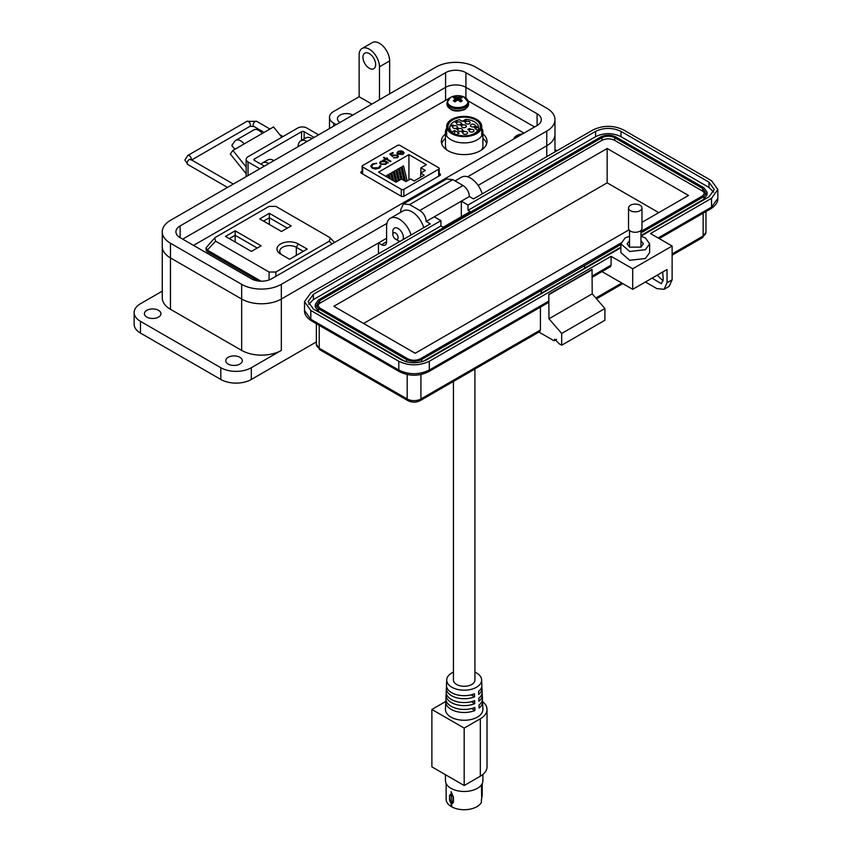<?xml version="1.0" encoding="UTF-8"?>
<svg xmlns="http://www.w3.org/2000/svg" width="852" height="852" viewBox="0 0 852 852"><rect width="100%" height="100%" fill="white"/><g stroke="black" fill="none" stroke-linecap="round" stroke-linejoin="round"><path stroke-width="1.28" d="M246.164 173.755L230.328 154.052L232.873 150.442L244.173 143.913A9.841 5.676 -120 0 0 235.78 140.346A9.841 5.676 -120 0 0 234.673 141.368L231.797 145.458L234.875 149.281M281.82 137.236L273.556 126.948L262.256 133.476A9.841 5.676 -120 0 0 253.864 129.898L235.78 140.346M239.071 146.842A2.652 1.534 60 0 1 239.369 146.565A2.652 1.534 60 0 1 239.785 146.448L239.061 146.863M246.164 166.981L232.873 150.442M301.565 140.41L301.565 131.709L254.418 158.93A1.832 1.054 0 0 0 253.885 159.675A1.832 1.054 0 0 0 254.418 160.421L264.344 166.151M318.595 134.829L306.805 128.024A6.39 3.696 0 0 0 297.763 128.024L248.038 156.736A6.39 3.696 0 0 0 246.164 159.345A6.39 3.696 0 0 0 248.038 161.955L259.828 168.76M301.565 131.709A1.832 1.054 180 0 1 304.143 131.709L314.068 137.438M392.868 234.534A3.717 2.141 60 0 1 395.498 233.011A3.717 2.141 60 0 1 398.129 237.559A3.717 2.141 60 0 1 395.498 239.082A3.717 2.141 60 0 1 392.868 234.534L392.868 231.499A7.434 4.292 60 0 1 394.412 228.091A7.434 4.292 60 0 1 398.129 228.464A7.434 4.292 60 0 1 403.379 237.559A7.434 4.292 60 0 1 402.975 239.657M398.129 240.594L395.498 239.082L398.129 240.594A7.434 4.292 60 0 0 400.142 241.297M465.916 72.676L537.111 113.774A14.388 8.307 180 0 1 541.318 119.642A14.388 8.307 180 0 1 537.111 125.521L271.671 278.764A14.388 8.307 180 0 1 251.329 278.764L180.134 237.665A14.388 8.307 180 0 1 175.927 231.797A14.388 8.307 180 0 1 180.134 225.918L445.575 72.676A14.388 8.307 180 0 1 465.916 72.676L465.916 87.351L534.566 126.98L465.916 87.351L465.916 98.023M467.62 176.79L546.771 131.091A28.041 16.188 0 0 0 554.982 119.642A28.041 16.188 0 0 0 546.771 108.193L475.576 67.095A28.041 16.188 0 0 0 435.915 67.095L170.475 220.349A28.041 16.188 0 0 0 162.263 231.797A28.041 16.188 0 0 0 170.475 243.246L241.67 284.344A28.041 16.188 0 0 0 281.33 284.344L386.914 223.384M445.575 72.676L445.575 87.351L182.679 239.135L445.575 87.351A14.388 8.307 180 0 1 465.916 87.351A14.388 8.307 180 0 0 445.575 87.351L445.575 99.886M378.458 253.811L378.458 242.948L281.33 299.031L281.33 350.406A28.041 16.188 180 0 1 241.67 350.406L170.475 309.308A28.041 16.188 180 0 1 162.263 297.849L162.263 246.473A28.041 16.188 0 0 0 170.475 257.922L241.67 299.031A28.041 16.188 0 0 0 281.33 299.031L386.595 238.251M546.771 131.091L546.771 145.777L478.121 185.406L546.771 145.777A28.041 16.188 0 0 0 554.982 134.328L554.982 119.642M228.187 364.06A8.275 4.771 180 0 1 225.769 360.684A8.275 4.771 180 0 1 230.871 356.274A8.275 4.771 180 0 1 239.881 357.308A8.275 4.771 180 0 1 242.309 360.684A8.275 4.771 180 0 1 237.197 365.093A8.275 4.771 180 0 1 228.187 364.06M146.832 317.082A8.275 4.771 180 0 1 144.403 313.706A8.275 4.771 180 0 1 149.515 309.297A8.275 4.771 180 0 1 158.525 310.33A8.275 4.771 180 0 1 160.943 313.706A8.275 4.771 180 0 1 155.841 318.115A8.275 4.771 180 0 1 146.832 317.082M340.065 122.432A8.989 5.187 180 0 1 337.424 118.769A8.989 5.187 180 0 1 342.973 113.966A8.989 5.187 180 0 1 352.771 115.095M369.299 68.266A8.989 5.187 60 0 1 363.431 60.343A8.989 5.187 60 0 1 364.805 53.143A8.989 5.187 60 0 1 369.299 53.591A8.989 5.187 60 0 1 375.178 61.514A8.989 5.187 60 0 1 373.794 68.714A8.989 5.187 60 0 1 369.299 68.266M281.33 350.406L251.329 367.723A21.577 12.46 180 0 1 220.817 367.723L220.817 379.47A21.577 12.46 0 0 0 251.329 379.47L316.369 341.918M162.263 291.15L140.474 303.727A21.577 12.46 0 0 0 134.147 312.535A21.577 12.46 0 0 0 140.474 321.342L220.817 367.723M281.33 284.344L281.33 299.031A28.041 16.188 180 0 1 241.67 299.031L241.67 350.406M378.458 242.948L381.504 244.716L386.595 241.776A7.189 4.153 60 0 1 385.104 245.067A7.189 4.153 60 0 1 381.504 244.716M546.771 156.64L546.771 145.777A28.041 16.188 0 0 0 554.982 134.328L554.982 151.89M371.845 104.082L359.129 96.745L333.707 111.42A14.388 8.307 0 0 0 329.49 117.299A14.388 8.307 0 0 0 333.707 123.167L336.252 124.637M162.263 231.797L162.263 246.473A28.041 16.188 0 0 0 170.475 257.922L241.67 299.031L241.67 284.344M411.047 235.003A17.977 10.384 -120 0 0 390.312 218.282A17.977 10.384 -120 0 0 386.595 226.515L386.595 241.776M423.753 227.654A17.977 10.384 -120 0 0 403.028 210.945L390.312 218.282M482.232 193.894A17.977 10.384 -120 0 0 461.507 177.173L455.064 180.901M556.942 150.761L554.982 149.632M134.147 312.535L134.147 324.271A21.577 12.46 0 0 0 140.474 333.079L220.817 379.47M268.87 163.541A12.588 7.263 -120 0 0 262.576 162.913A12.588 7.263 -120 0 0 261.117 164.287M262.576 162.913L267.666 159.974A12.588 7.263 60 0 1 273.95 160.602M307.008 141.517A12.588 7.263 -120 0 0 300.713 140.9A12.588 7.263 -120 0 0 298.104 146.65M300.713 140.9L305.804 137.96A12.588 7.263 60 0 1 312.098 138.578M359.129 96.745L359.129 55.06A14.388 8.307 -120 0 1 362.111 48.468A14.388 8.307 -120 0 1 373.197 52.323A14.388 8.307 -120 0 1 379.47 66.797L379.47 99.684M389.641 93.805L389.641 60.929L379.47 66.797M362.111 48.468L372.281 42.6A14.388 8.307 60 0 1 383.368 46.455A14.388 8.307 60 0 1 389.641 60.929M640.97 236.217L645.422 237.964L649.639 243.832L649.639 252.639L645.422 258.507L629.745 260.307L620.874 252.639L620.874 243.832L625.08 237.964L629.532 236.217M649.639 243.832L645.422 249.7L629.745 251.5L620.874 243.832M629.532 240.53L627.157 243.832L629.532 247.133L640.97 247.133L643.345 243.832L640.97 240.53M664.059 289.318L667.031 282.736L667.031 269.52L632.706 289.339L632.706 268.785L672.121 246.036L672.121 279.797L669.139 286.378L664.059 289.318L656.86 288.604L645.422 282.001M556.601 339.352L554.066 340.811L538.922 332.078M662.696 272.022L663.218 279.637L661.354 283.759L652.121 278.125M672.121 246.036L650.513 233.554L711.526 198.324L717.853 189.517L711.526 180.709L623.558 129.919C613.387 125.169 603.216 125.169 593.045 129.919L473.542 198.91L469.399 196.514L461.326 201.178L468.014 205.044L595.591 131.389C604.068 127.417 612.545 127.417 621.012 131.389L708.981 182.179L714.253 189.517L708.981 196.855L640.97 236.121M663.112 280.926L657.212 275.196M420.92 374.539L420.92 398.992A3.6 2.077 -120 0 1 420.174 400.642L539.667 331.641L540.413 330.001L420.92 398.992A9.713 5.602 180 0 1 407.181 398.992L319.212 348.202A9.713 5.602 180 0 1 316.369 344.24L316.369 323.707M554.066 340.811L554.801 339.171L559.146 343.75L561.692 345.22L561.692 333.473L548.976 318.797L548.805 294.323L548.805 301.086L548.06 302.726L428.556 371.717A3.6 2.077 -120 0 0 429.301 370.077L548.805 301.086M540.413 307.146L540.413 330.001M561.692 345.22L604.909 320.267L604.909 308.52L592.204 293.844L592.033 269.37L548.805 294.323M632.706 289.339L602.705 272.012L602.705 271.181M620.874 247.73L426.767 359.8C418.279 363.761 409.801 363.761 401.335 359.8L313.366 309.01L308.094 301.672L313.366 294.334L440.942 220.679L434.243 216.813L426.17 221.467L430.324 223.863L310.82 292.864L304.505 301.672L310.82 310.479L398.8 361.269C408.96 366.019 419.131 366.019 429.301 361.269L611.097 256.314L632.706 268.785M592.204 269.669L548.976 294.622M548.976 318.797L592.204 293.844M561.692 333.473L604.909 308.52M592.204 276.027L611.097 265.121L611.097 256.314M611.097 265.121L610.351 266.761L592.204 277.241M469.399 196.514C469.015 191.838 466.896 188.175 463.041 185.502L452.87 179.634L446.576 179.016L403.347 203.969L400.749 209.73L400.749 212.255M463.041 185.502L419.812 210.465C423.678 213.128 425.798 216.791 426.17 221.467M468.014 205.044L468.014 210.327L470.219 211.605L443.147 227.228L440.942 225.961L440.942 220.679M308.69 304.313L313.366 299.616L440.942 225.961M468.014 210.327L595.591 136.671C604.068 132.646 612.535 132.646 621.012 136.671L708.981 187.461L713.656 192.158M434.243 216.813L461.326 201.178L461.326 216.738M419.812 210.465L409.642 204.586L403.347 203.969M405.403 361.557L318.446 311.353L315.293 306.954L315.293 304.313L318.446 299.904L600.671 136.97C605.761 134.552 610.841 134.552 615.932 136.97L703.901 187.76L707.064 192.158L703.901 196.567L640.97 232.894M707.064 192.158L707.064 194.799L703.901 199.208L640.97 235.535M620.874 247.144L584.568 268.103M541.35 293.258L541.35 290.607L584.568 265.654L584.568 268.295L422.688 361.557M541.18 293.152L541.18 290.511L421.676 359.501C416.596 361.919 411.505 361.919 406.425 359.501L318.446 308.712L315.293 304.313M584.568 265.654L620.874 244.503M620.948 242.99L420.409 358.767C416.17 360.758 411.931 360.758 407.693 358.767L319.724 307.977L317.093 304.313L319.724 300.639L601.949 137.704C606.177 135.713 610.415 135.713 614.654 137.704L702.634 188.494L705.264 192.158L702.634 195.832L640.97 231.424M317.381 305.634L319.724 303.28L601.949 140.346C606.187 138.333 610.415 138.333 614.654 140.346L702.634 191.136L704.966 193.489M629 229.827L415.19 353.271L333.835 306.294L607.156 148.493L688.522 195.459L641.971 222.34M607.156 148.493L607.156 182.839L658.766 212.638M363.58 323.472L607.156 182.839M641.971 207.963L641.971 228.4A6.72 3.877 180 0 1 640.001 231.148A6.72 3.877 180 0 1 632.685 231.989A6.72 3.877 180 0 1 628.531 228.4L628.531 207.963A6.72 3.877 180 0 1 630.501 205.225A6.72 3.877 180 0 1 637.828 204.384A6.72 3.877 180 0 1 641.971 207.963A6.72 3.877 180 0 1 640.001 210.71A6.72 3.877 180 0 1 632.685 211.552A6.72 3.877 180 0 1 628.531 207.963M445.458 138.344A22.834 13.185 0 0 0 441.677 143.658M445.458 133.87A22.834 13.185 0 0 0 441.347 141.421A22.834 13.185 0 0 0 448.035 150.74A22.834 13.185 0 0 0 472.913 153.594A22.834 13.185 0 0 0 487.014 141.421A22.834 13.185 0 0 0 482.903 133.87M362.132 171.199L360.95 171.88L361.024 173.041L401.558 196.439L403.571 196.482L440.388 175.235L440.314 174.074L439.206 173.435M440.388 175.235L440.314 174.074L440.314 175.278M360.95 172.988L360.95 171.88L361.024 173.041M449.643 98.023L193.532 245.397M523.948 133.114L468.28 100.983M486.684 143.658A22.834 13.185 0 0 0 482.903 138.344A22.834 13.185 180 0 1 486.684 143.658M446.139 783.574L446.139 799.314A18.041 10.416 -0 0 0 451.123 806.493L451.123 803.479L449.558 800.284L449.558 795.214L451.123 794.202L451.123 791.583L453.434 797.483L453.434 802.552L451.741 803.798L451.741 806.855A18.041 10.416 -0 0 0 481.38 802.446L481.38 799.464A18.041 10.416 -0 0 0 481.71 798.793L481.465 786.609M451.123 803.479L451.741 803.83L452.284 802.36L451.123 803.468M451.123 806.493A1.874 1.086 -0 0 0 451.741 806.855M453.317 801.594L452.284 802.36L453.317 801.594L453.317 802.488L453.317 801.594M451.741 794.586L452.284 794.873L451.741 794.586M451.741 794.554L451.123 794.181M451.123 794.202L452.061 794.735L451.123 794.202L452.061 794.735L451.219 795.299L451.23 800.358L451.219 795.299A1.502 0.863 -120 0 1 451.39 794.735M452.061 802.243L451.23 800.358A1.502 0.863 60 0 0 451.826 801.796A1.502 0.863 60 0 0 452.945 802.307L452.998 796.982L451.826 794.991M482.221 796.205L482.221 784.159L481.731 796.705M453.445 381.43L453.445 680.098A10.735 6.198 0 0 0 460.069 685.817A10.735 6.198 0 0 0 471.774 684.476A10.735 6.198 0 0 0 474.915 680.098L474.915 369.033M476.577 119.344A17.541 10.128 180 0 1 481.721 126.501A17.541 10.128 180 0 1 470.89 135.851A17.541 10.128 180 0 1 451.784 133.657A17.541 10.128 180 0 1 446.65 126.501A17.541 10.128 180 0 1 457.471 117.15A17.541 10.128 180 0 1 476.577 119.344M452.753 133.104A16.167 9.329 180 0 1 448.014 126.501A16.167 9.329 180 0 1 457.993 117.885A16.167 9.329 180 0 1 475.608 119.898A16.167 9.329 180 0 1 480.347 126.501A16.167 9.329 180 0 1 470.368 135.127A16.167 9.329 180 0 1 452.753 133.104M477.812 131.517L477.812 130.271A14.388 8.307 180 0 1 474.351 133.498A14.388 8.307 180 0 1 470.187 135.17M458.174 135.17A14.388 8.307 180 0 1 456.523 134.648L456.523 134.722M458.44 128.971A2.418 1.395 0 0 0 457.726 129.962A2.418 1.395 0 0 0 459.228 131.251A2.418 1.395 0 0 0 461.859 130.952A2.418 1.395 0 0 0 462.572 129.962A2.418 1.395 0 0 0 461.081 128.673A2.418 1.395 0 0 0 458.44 128.971M453.328 126.053A2.418 1.395 0 0 0 452.625 127.044A2.418 1.395 0 0 0 454.116 128.332A2.418 1.395 0 0 0 456.757 128.034A2.418 1.395 0 0 0 457.46 127.044A2.418 1.395 0 0 0 455.969 125.755A2.418 1.395 0 0 0 453.328 126.053M457.141 122.368A2.418 1.395 0 0 0 456.438 123.348A2.418 1.395 0 0 0 457.929 124.648A2.418 1.395 0 0 0 460.559 124.339A2.418 1.395 0 0 0 461.273 123.348A2.418 1.395 0 0 0 459.782 122.06A2.418 1.395 0 0 0 457.141 122.368M462.199 125.308A2.418 1.395 0 0 0 461.486 126.298A2.418 1.395 0 0 0 462.987 127.587A2.418 1.395 0 0 0 465.618 127.289A2.418 1.395 0 0 0 466.332 126.298A2.418 1.395 0 0 0 464.841 125.01A2.418 1.395 0 0 0 462.199 125.308M469.867 129.706A2.418 1.395 0 0 0 469.154 130.697A2.418 1.395 0 0 0 470.645 131.985A2.418 1.395 0 0 0 473.286 131.687A2.418 1.395 0 0 0 474 130.697A2.418 1.395 0 0 0 472.498 129.408A2.418 1.395 0 0 0 469.867 129.706M463.467 131.911A2.418 1.395 0 0 0 462.764 132.901A2.418 1.395 0 0 0 464.255 134.19A2.418 1.395 0 0 0 466.896 133.881A2.418 1.395 0 0 0 467.599 132.901A2.418 1.395 0 0 0 466.108 131.602A2.418 1.395 0 0 0 463.467 131.911M471.092 124.584A2.418 1.395 0 0 0 470.379 125.564A2.418 1.395 0 0 0 471.88 126.863A2.418 1.395 0 0 0 474.511 126.554A2.418 1.395 0 0 0 475.224 125.564A2.418 1.395 0 0 0 473.733 124.275A2.418 1.395 0 0 0 471.092 124.584M466.012 121.644A2.418 1.395 0 0 0 465.309 122.635A2.418 1.395 0 0 0 466.8 123.923A2.418 1.395 0 0 0 469.441 123.625A2.418 1.395 0 0 0 470.144 122.635A2.418 1.395 0 0 0 468.653 121.346A2.418 1.395 0 0 0 466.012 121.644M452.007 132.646L452.007 132.039A14.388 8.307 180 0 1 449.792 127.619A14.388 8.307 180 0 1 459.59 119.749L462.338 121.335L465.756 119.365A14.388 8.307 180 0 1 478.483 126.714L478.483 130.857M452.007 132.039L454.627 130.526L454.627 134.03M462.561 130.782L461.816 131.943L463.839 131.506L463.786 130.814L462.423 131.357L462.561 130.782M451.049 125.915L453.232 125.681L453.232 125.031L451.049 125.915M460.155 125.148L462.689 124.903L462.072 124.041L460.155 125.148M475.789 127.587L474.724 127.033L477.152 126.884L475.885 126.149L476.556 126.756L474.543 126.948L474.553 127.598L475.789 127.587M475.618 127.491L474.724 127.033M454.627 130.526L459.143 133.136L456.523 134.648M477.812 130.271L475.065 128.684L478.483 126.714M463.957 121.623L465.991 120.643L463.957 121.623M456.086 122.518L455.16 121.974L456.129 121.964L455.958 121.41L457.087 122.028L457.023 121.346L454.989 121.879L456.086 122.518M456.129 121.964L455.958 121.41M455.916 122.422L455.16 121.974M467.823 129.302L468.398 129.855L469.516 129.419L468.973 128.737L470.166 129.27L470.123 128.641L468.813 128.641L469.047 129.44L467.823 129.302L468.462 129.664M469.516 129.493L468.973 128.737M455.969 128.716L457.119 129.376L456.448 128.769L458.94 128.311L455.969 128.716M461.763 131.432L462.423 131.357M463.083 130.718L463.786 130.888M451.059 125.989L452.295 125.766M452.082 125.095L453.232 125.106M460.261 125.159L461.443 124.403M462.583 124.914L461.805 124.381M474.543 127.023L476.556 126.756M475.885 126.224L477.024 126.884M464.02 121.666L465.831 120.547M454.989 121.953L455.596 121.857M455.767 121.399L457.023 121.421M455.958 121.485L456.129 122.038L455.958 121.485M468.462 129.738L469.047 129.44M468.813 128.716L470.123 128.716M456.076 128.769L458.866 128.183M457.247 129.312L456.448 128.769M462.604 131.485L461.922 131.453M463.594 130.92L462.796 131.442L462.732 130.878L463.68 131.41L462.732 130.878M453.04 125.137L452.263 125.116M460.804 125.042L462.167 124.818L460.804 125.042M460.804 124.967L462.167 124.818M474.915 672.143A17.466 10.086 180 0 1 476.534 672.963A17.466 10.086 180 0 1 481.646 679.843A17.466 10.086 180 0 1 471.06 689.364A17.466 10.086 180 0 1 451.826 687.223A17.466 10.086 180 0 1 446.714 679.843A17.466 10.086 180 0 1 453.445 672.143M446.714 679.843L446.491 685.21A17.7 10.213 0 0 0 451.666 692.687A17.7 10.213 0 0 0 474.457 693.784L474.543 696.819A17.828 10.288 180 0 1 451.581 695.722A17.828 10.288 180 0 1 446.363 688.192L446.203 691.92A17.988 10.384 0 0 0 451.464 699.524A17.988 10.384 0 0 0 474.66 700.61L474.756 703.645A18.116 10.458 180 0 1 451.379 702.559A18.116 10.458 180 0 1 446.075 694.902L445.915 698.629A18.275 10.543 0 0 0 451.262 706.351A18.275 10.543 0 0 0 474.862 707.448L474.958 710.483A18.403 10.618 180 0 1 451.166 709.386A18.403 10.618 180 0 1 445.788 701.611L445.468 709.194A18.723 10.81 0 0 0 450.942 717.096A18.723 10.81 0 0 0 471.561 719.386A18.723 10.81 0 0 0 482.903 709.194L482.573 701.611A22.834 13.185 180 0 1 487.014 709.46A22.834 13.185 180 0 1 480.326 718.779L480.326 776.193A22.834 13.185 0 0 0 487.014 766.875L487.014 709.46M445.788 701.611A18.403 10.618 180 0 1 446.033 700.12M446.075 694.902A18.116 10.458 180 0 1 446.32 693.411M446.363 688.192A17.828 10.288 180 0 1 446.618 686.701M445.458 774.713L445.458 780.677A18.723 10.81 0 0 0 450.942 788.313A18.723 10.81 0 0 0 471.348 790.656A18.723 10.81 0 0 0 482.903 780.677L482.903 774.425M480.326 776.193L464.18 785.523L464.18 728.098L480.326 718.779M464.18 728.098L431.889 709.46L445.798 701.43M431.889 709.46L431.889 766.875L464.18 785.523M482.328 700.12A18.403 10.618 180 0 1 482.573 701.611A18.403 10.618 180 0 1 479.09 708.097L479.005 705.062A18.275 10.543 0 0 0 482.445 698.629L482.285 694.902A18.116 10.458 180 0 1 478.888 701.26L478.792 698.225A17.988 10.384 0 0 0 482.157 691.92L481.998 688.192A17.828 10.288 180 0 1 478.686 694.433L478.59 691.398A17.7 10.213 0 0 0 481.87 685.21L481.646 679.843M482.04 693.411A18.116 10.458 180 0 1 482.285 694.902M481.742 686.701A17.828 10.288 180 0 1 481.998 688.192M471.145 694.859L474.543 696.819M471.369 701.697L474.756 703.645M471.582 708.534L474.958 710.483M481.721 128.311A18.723 10.81 180 0 1 482.903 132.092A18.723 10.81 180 0 1 477.418 139.739A18.723 10.81 180 0 1 457.013 142.082A18.723 10.81 180 0 1 445.458 132.092A18.723 10.81 180 0 1 446.65 128.311M482.903 132.092L482.903 145.894A18.723 10.81 180 0 1 481.486 150.016M446.874 150.016A18.723 10.81 180 0 1 445.458 145.894L445.458 132.092M403.848 196.333L403.848 189.325L438.673 169.207A1.8 1.033 180 0 0 439.206 168.483A1.8 1.033 180 0 0 438.673 167.748L400.035 145.436A1.8 1.033 0 0 0 397.49 145.436L362.654 165.544A1.8 1.033 0 0 0 362.132 166.278A1.8 1.033 0 0 0 362.654 167.013L401.303 189.325L401.303 196.29M403.262 152.764L403.986 152.636L403.071 154.361L398.065 154.329L396.989 153.051L398.001 151.411L400.951 150.825L403.188 151.507L398.789 154.042L402.389 154.052L403.166 152.412L404.167 152.923M403.252 153.094L403.166 152.412M386.02 159.122L385.157 159.622L384.561 159.271L385.423 158.77L383.443 157.631L386.02 158.429L386.883 157.929L387.49 158.28L386.627 158.77L390.94 161.262L390.333 161.614L386.02 159.122M380.95 166.236L379.385 168.132L375.434 169.058L372.186 168.163L370.726 166.172L372.313 164.053L376.648 163.169L372.963 164.479L371.653 166.236L372.835 167.844L378.693 167.737L379.981 165.703L380.961 166.044M426.362 164.692L420.877 167.855L425.329 170.432L420.686 173.116L424.232 175.171L414.157 180.986L410.611 178.931L405.957 181.614L401.505 179.048L396.01 182.211L378.576 172.147L408.928 154.617L426.362 164.692M403.848 189.325A1.8 1.033 180 0 1 401.303 189.325M386.904 163.041L385.828 164.319L380.706 164.319L379.672 162.881L380.759 161.369L383.741 160.794L382.836 160.272L383.443 159.92L388.352 162.753L386.914 162.87M396.734 155.352L393.635 155.426L392.495 156.48L389.822 154.148L392.58 152.551L393.273 152.945L390.983 154.265L392.389 155.501L397.362 155.011L398.416 156.406L397.394 157.737L393.443 157.833L396.734 157.322L397.458 156.321L396.734 155.352M402.389 154.052L398.789 154.042M400.951 150.825L403.188 151.88M398.001 151.411L400.951 151.198M396.989 153.424L398.001 151.784M402.389 154.425L403.166 152.785M386.627 158.77L390.621 161.454M386.883 157.929L387.17 158.461M386.02 158.429L386.883 158.302M384.039 157.279L386.02 158.802M385.423 158.77L384.88 159.462M380.908 166.002L378.693 167.737M372.835 167.844L378.693 168.11M371.674 166.428L372.835 168.217M372.313 164.053L376.648 163.541M370.737 166.353L372.313 164.425M420.877 172.999L420.877 167.855M408.928 179.9L408.928 154.617M404.647 180.858L402.08 170.262L402.08 166.651L403.507 165.831L407.16 180.922M398.704 180.656L396.915 173.244L396.915 169.633L398.331 168.813L400.898 179.389M389.311 178.345L389.162 174.106L390.589 173.286L392.218 180.028M392.74 180.326L391.75 172.615L393.166 171.795L395.637 181.998M386.574 176.769L386.574 175.597L388.001 174.777L388.8 178.047M396.127 182.147L394.327 174.735L394.327 171.124L395.754 170.304L398.31 180.88M401.292 179.165L399.492 171.753L399.492 168.142L400.919 167.322L404.125 180.56M420.686 173.116L420.686 177.216M383.741 160.794L380.759 161.742L379.694 163.062M383.443 159.92L388.033 162.945M396.734 157.322L397.437 156.512M394.05 157.482L396.734 157.695M397.362 155.011L398.395 156.598M393.049 154.968L397.362 155.383M392.389 155.501L393.049 155.341M390.983 154.265L392.389 155.873M392.58 152.551L392.942 153.136M390.078 154.372L392.58 152.923M397.831 153.115L398.246 154.031L401.984 151.88L398.246 154.031L397.831 152.913M402.08 166.651L405.658 181.444M396.915 169.633L399.471 180.219M389.162 174.106L390.333 178.931M391.75 172.615L393.752 180.912M386.574 175.597L386.904 176.96M394.327 171.124L396.894 181.71M399.492 168.142L402.24 179.474M386.094 162.956L385.242 164.329L381.313 164.351L380.546 163.041M397.831 152.742L398.246 153.658L397.831 152.742L398.63 151.741L401.984 151.507M381.366 161.71L385.306 161.688L386.116 162.775L385.242 163.957L381.313 163.978L380.524 162.86L381.366 161.71M307.21 249.093L298.264 243.928A12.471 7.199 0 0 0 280.638 243.928A12.471 7.199 0 0 0 280.638 254.109L289.584 259.264L307.21 249.093M251.415 251.404L261.095 245.813L235.141 230.817L225.45 236.409L251.415 251.404M329.309 241.18L275.867 272.033L269.062 272.033L215.62 241.18L214.683 237.964L215.62 237.239L269.062 206.386L275.867 206.386L329.309 237.239L330.246 237.964L329.309 241.18L331.939 243.97M259.679 218.889L281.511 231.488L291.192 225.897L269.37 213.298L259.679 218.889M282.555 255.217A9.723 5.613 180 0 1 279.722 251.255A9.723 5.613 180 0 1 285.729 246.068A9.723 5.613 180 0 1 296.326 247.282L303.333 251.329M235.141 230.817L235.141 235.29L257.219 248.049M229.326 238.645L235.141 235.29L235.141 242M214.683 237.964L206.088 247.772L207.27 250.073L215.62 241.18M261.042 281.192L207.27 250.073M263.556 221.126L269.37 217.771L269.37 213.298M269.37 224.481L269.37 217.771L287.316 228.134M206.088 247.772L206.088 249.647A5.485 3.163 0 0 0 207.686 251.883L258.05 280.958M522.649 133.86A15.645 15.645 0 0 0 517.941 134.989L517.941 134.989A10.256 5.921 -0 0 0 516.642 135.628A10.256 5.921 -0 0 0 513.735 139.014M454.137 97.128A5.155 2.982 -0 0 0 453.296 97.756A15.645 8.211 55.8 0 1 454.883 98.236A15.613 4.068 72.4 0 1 455.245 98.683A15.613 5.644 99.2 0 0 454.883 99.29A15.645 9.787 115.5 0 0 453.296 100.706A5.155 2.982 0 0 0 454.137 101.335A5.155 2.982 0 0 0 455.224 101.825A15.645 8.211 -55.8 0 1 456.874 100.44A15.613 10.948 -32.3 0 1 457.78 100.153A15.613 10.948 32.3 0 1 458.685 100.44A15.645 8.211 55.8 0 1 460.336 101.825A5.155 2.982 0 0 0 461.433 101.335A5.155 2.982 0 0 0 462.263 100.706A15.645 9.787 -115.5 0 0 460.687 99.29A15.613 5.644 -99.2 0 0 460.314 98.683A15.613 4.068 -72.4 0 1 460.687 98.236A15.645 8.211 -55.8 0 1 462.263 97.756A5.155 2.982 0 0 0 460.336 96.649A15.645 9.787 115.5 0 0 458.685 97.085A15.613 12.514 140.4 0 0 457.78 97.224A15.613 12.514 -140.4 0 0 456.874 97.085A15.645 9.787 -115.5 0 0 455.224 96.649A5.155 2.982 -0 0 0 454.137 97.128M450.538 97.458A10.256 5.921 -0 0 0 450.538 105.829A10.256 5.921 -0 0 0 465.032 105.829A10.256 5.921 -0 0 0 463.722 96.819L463.722 96.819A15.645 15.645 0 0 0 451.837 96.819L451.837 96.819A10.256 5.921 -0 0 0 450.538 97.458M455.096 101.782L454.883 99.29M455.575 101.505L455.245 98.683M455.799 101.313L455.224 96.649M456.672 100.589L456.874 97.085M457.78 100.153L457.78 97.224M458.887 100.589L458.685 97.085M459.76 101.313L460.336 96.649M459.995 101.505L460.314 98.683M460.463 101.782L460.687 99.29M254.418 158.93L254.418 160.421M262.256 133.476L244.173 143.913M304.143 138.919L304.143 131.709M248.038 175.565L248.038 161.955M269.967 129.025L256.676 121.346A2.918 1.683 120 0 0 255.217 121.495A2.918 1.683 120 0 0 253.161 125.063A2.918 1.683 120 0 0 253.758 126.394L249.806 126.394L191.625 159.984M256.676 121.346L246.888 121.346A2.918 1.683 60 0 1 249.135 122.124A2.918 1.683 60 0 1 250.403 125.063A2.918 1.683 60 0 1 249.806 126.394M246.888 121.346L187.77 155.479A2.918 1.683 60 0 1 190.017 156.257A2.918 1.683 60 0 1 191.295 159.186A2.918 1.683 60 0 1 191.231 159.75M187.77 155.479L184.895 159.984L187.77 164.489A2.918 1.683 -60 0 1 187.174 163.158A2.918 1.683 -60 0 1 189.229 159.59A2.918 1.683 -60 0 1 190.688 159.441L233.331 184.053M537.111 113.774L537.111 125.521M180.134 225.918L180.134 237.665M170.475 243.246L170.475 309.308M251.329 367.723L251.329 379.47M140.474 321.342L140.474 333.079M333.707 123.167L333.707 126.107M672.121 279.797L667.031 282.736M672.121 255.174L702.389 237.697A3.6 2.077 -120 0 0 703.134 236.057L672.121 253.96M702.389 237.697L705.978 232.085A9.713 5.602 180 0 1 703.134 236.057L703.134 213.192M316.369 344.24L319.958 349.852A3.6 2.077 -60 0 1 319.212 348.202L319.212 325.347M319.958 349.852L407.927 400.642A3.6 2.077 -60 0 1 407.181 398.992L407.181 374.539M621.779 283.024L595.814 298.019M658.138 237.964L711.526 207.132L711.526 198.324M429.301 361.269L429.301 370.077C419.131 374.901 408.96 374.901 398.8 370.077L398.8 361.269M659.192 238.571L710.781 208.783A3.6 2.077 -120 0 0 711.526 207.132L717.853 198.324L717.853 189.517M310.82 310.479L310.82 319.287L398.8 370.077A3.6 2.077 -60 0 0 399.535 371.717L311.566 320.927A3.6 2.077 -60 0 1 310.82 319.287L304.505 310.479L304.505 301.672M313.366 294.334L313.366 299.616M708.981 182.179L708.981 187.461M621.012 131.389L621.012 136.671M595.591 131.389L595.591 136.671M409.642 204.586L452.87 179.634M318.446 311.353L318.446 308.712M406.425 361.855L406.425 359.501M421.676 361.855L421.676 359.501M703.901 199.208L703.901 196.567M319.724 303.28L319.724 300.639M702.634 188.494L702.634 191.136M614.654 137.704L614.654 140.346M601.949 137.704L601.949 140.346M481.71 786.481A18.041 10.416 -0 0 0 482.221 784.032A18.041 10.416 -0 0 0 482.221 783.893L482.221 783.925M453.317 797.429L453.317 796.535L453.434 797.483M449.558 800.284L451.219 800.358M449.558 795.214L451.219 795.299M481.955 785.906L481.955 796.577M362.654 173.978L362.654 167.013M438.673 169.207L438.673 176.215M296.326 255.376L296.326 247.282L298.264 243.928M275.867 276.346L275.867 272.033M269.062 272.033L269.062 279.957M207.686 251.883L207.686 250.392M451.837 96.819L450.474 97.49L446.991 102.602A10.788 6.23 -0 0 0 450.154 107.011A10.788 6.23 -0 0 0 465.405 107.011A10.788 6.23 -0 0 0 468.568 102.602L468.568 104.295A10.788 6.23 -0 0 1 465.405 108.705A10.788 6.23 -0 0 1 450.154 108.705A10.788 6.23 -0 0 1 446.991 104.295C449.696 110.984 455.724 112.688 465.085 109.407L468.568 104.295M246.164 176.641L246.164 159.345M264.141 132.39L253.758 126.394M187.77 164.489L227.495 187.429M283.013 136.544L279.775 134.68M190.72 159.984L190.688 159.441M329.49 128.535L329.49 117.299M420.174 400.642C416.085 402.655 412.006 402.655 407.927 400.642M622.833 283.631L596.517 298.828M705.978 232.085L705.978 211.552M710.781 208.783C715.659 205.609 718.012 202.126 717.853 198.324M311.566 320.927C306.699 317.764 304.345 314.281 304.505 310.479M428.556 371.717C418.886 376.392 409.216 376.392 399.535 371.717M629.532 247.133L629.532 230.434M640.97 247.133L640.97 230.434M481.731 798.665L482.221 783.574M451.326 794.671L451.858 795.012M481.721 126.501L481.721 135.883M446.65 126.501L446.65 135.883M449.792 130.761L449.792 127.619M362.132 166.278L362.132 173.68M439.206 168.483L439.206 175.917M334.495 242.49L330.246 237.964M517.941 134.989L513.362 139.227M446.991 102.602L446.991 104.295M468.568 102.602L463.722 96.819"/></g></svg>
